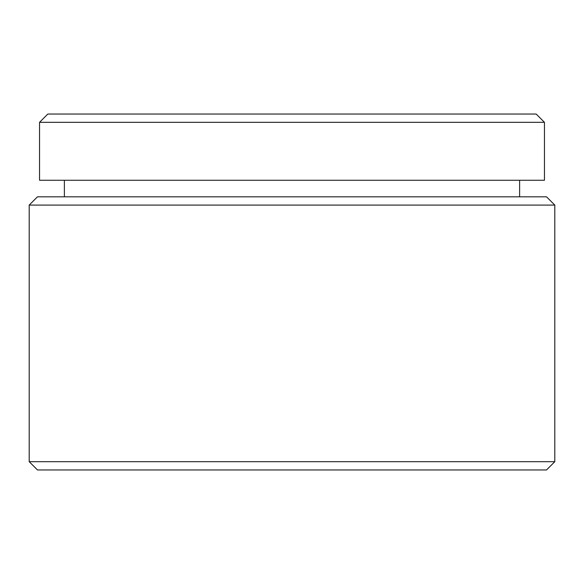 <?xml version="1.0" encoding="UTF-8"?>
<svg xmlns="http://www.w3.org/2000/svg" width="584" height="584" viewBox="0 0 584 584"><rect width="100%" height="100%" fill="white"/><g stroke="black" fill="none" stroke-linecap="round" stroke-linejoin="round"><path stroke-width="0.88" d="M47.822 114.041L536.178 114.041L544.456 122.319L39.544 122.319L47.822 114.041M37.478 196.815L546.522 196.815L554.8 205.086L29.2 205.086L37.478 196.815M554.8 461.681L546.522 469.959L37.478 469.959L29.2 461.681L554.8 461.681L554.8 205.086M29.2 461.681L29.2 205.086M519.621 196.815L519.621 180.259M64.379 196.815L64.379 180.259M39.544 122.319L39.544 180.259L544.456 180.259L544.456 122.319"/></g></svg>
